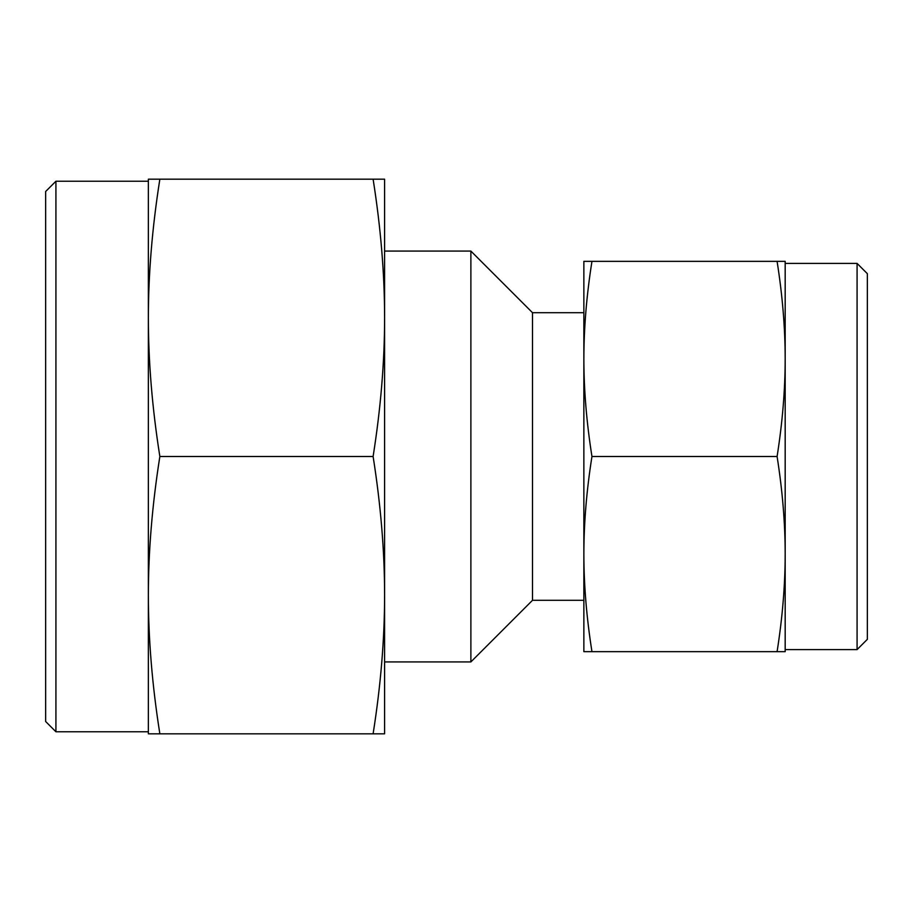 <?xml version="1.0" encoding="UTF-8"?>
<svg xmlns="http://www.w3.org/2000/svg" width="913" height="913" viewBox="0 0 913 913"><rect width="100%" height="100%" fill="white"/><g stroke="black" fill="none" stroke-linecap="round" stroke-linejoin="round"><path stroke-width="1.37" d="M470.88 251.075L532.507 312.703L532.507 600.298L470.88 661.925L470.88 251.075L384.601 251.075M857.079 263.401L867.35 273.672L867.35 639.328L857.079 649.6L857.079 263.401L785.18 263.401M777.089 651.654L785.18 651.654L785.18 358.923C785.157 389.965 782.464 422.491 777.089 456.5C782.464 490.509 785.157 523.035 785.18 554.077C785.157 585.119 782.464 617.645 777.089 651.654L591.955 651.654C586.58 617.645 583.886 585.119 583.864 554.077C583.886 523.035 586.58 490.509 591.955 456.5C586.58 422.491 583.886 389.965 583.864 358.923C583.886 327.881 586.58 295.356 591.955 261.346L583.864 261.346L583.864 651.654L591.955 651.654M777.089 456.5L591.955 456.5M777.089 261.346C782.464 295.356 785.157 327.881 785.18 358.923L785.18 261.346L591.955 261.346M55.921 181.231L55.921 731.77L45.65 721.498L45.65 191.502L55.921 181.231L148.363 181.231M159.855 456.5C152.22 408.179 148.385 361.959 148.363 317.838L148.363 595.162C148.385 551.041 152.22 504.821 159.855 456.5L373.109 456.5C380.744 504.821 384.578 551.041 384.601 595.162C384.578 639.283 380.744 685.503 373.109 733.824L384.601 733.824L384.601 317.838C384.578 361.959 380.744 408.179 373.109 456.5M159.855 733.824C152.22 685.503 148.385 639.283 148.363 595.162L148.363 733.824L373.109 733.824M384.601 179.176L373.109 179.176C380.744 227.497 384.578 273.717 384.601 317.838L384.601 179.176M159.855 179.176L148.363 179.176L148.363 317.838C148.385 273.717 152.22 227.497 159.855 179.176L373.109 179.176M532.507 312.703L583.864 312.703M532.507 600.298L583.864 600.298M384.601 661.925L470.88 661.925M785.18 649.6L857.079 649.6M148.363 731.77L55.921 731.77"/></g></svg>
